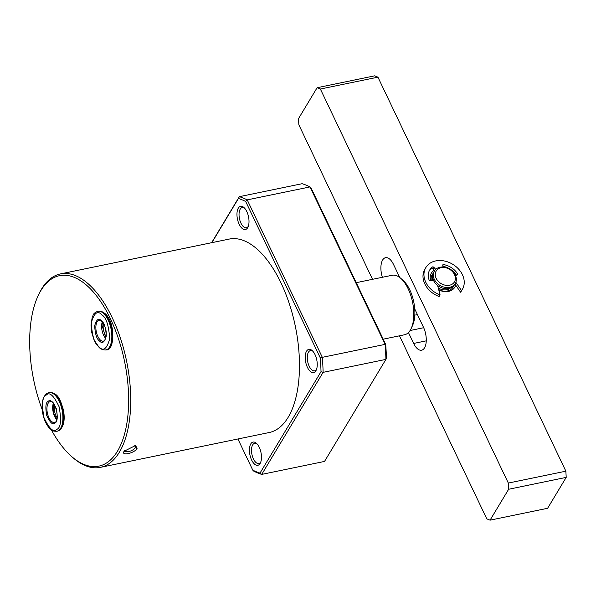 <?xml version="1.0" encoding="UTF-8"?>
<svg xmlns="http://www.w3.org/2000/svg" width="596" height="596" viewBox="0 0 596 596"><rect width="100%" height="100%" fill="white"/><g stroke="black" fill="none" stroke-linecap="round" stroke-linejoin="round"><path stroke-width="0.89" d="M134.77 445.391L135.545 446.099L135.329 447.693C133.787 449.66 131.351 451.03 128.021 451.79L124.579 451.328L124.512 450.71M137.058 448.542C134.219 453.422 120.481 456.253 124.177 451.202L135.627 445.473L137.058 448.542L135.329 447.693M100.426 467.361L269.183 432.532A98.765 47.084 -101.7 0 0 288.121 417.364A98.765 47.084 -101.7 0 0 289.306 303.707A98.765 47.084 -101.7 0 0 229.251 239.07L60.501 273.899A98.765 47.084 78.3 0 1 120.556 338.535A98.765 47.084 78.3 0 1 119.371 452.2A98.765 47.084 78.3 0 1 100.426 467.361A98.765 47.084 78.3 0 1 72.235 457.065L71.051 456.007A97.245 46.361 78.3 0 1 51.36 429.858M42.219 409.69A97.245 46.361 78.3 0 1 38.017 295.966L38.68 294.521A98.765 47.084 78.3 0 1 41.556 289.067A98.765 47.084 78.3 0 1 60.501 273.899M38.017 295.966A97.245 46.361 78.3 0 1 40.848 290.595A97.245 46.361 78.3 0 1 110.469 318.853A97.245 46.361 78.3 0 1 117.464 451.209A97.245 46.361 78.3 0 1 71.051 456.007M259.26 447.335A11.853 5.647 78.3 0 1 260.459 462.816A11.853 5.647 78.3 0 1 251.631 460.023A11.853 5.647 78.3 0 1 249.955 445.853A11.853 5.647 78.3 0 1 256.436 443.312A11.853 5.647 78.3 0 1 259.26 447.335M257.04 443.916A10.333 4.924 -101.7 0 0 254.663 443.29A10.333 4.924 -101.7 0 0 252.682 444.877A10.333 4.924 -101.7 0 0 253.427 458.942A10.333 4.924 -101.7 0 0 258.843 463.532A10.333 4.924 -101.7 0 0 260.78 462.019M315.038 354.627A11.853 5.647 78.3 0 1 316.23 370.109A11.853 5.647 78.3 0 1 307.402 367.315A11.853 5.647 78.3 0 1 305.726 353.145A11.853 5.647 78.3 0 1 312.207 350.604A11.853 5.647 78.3 0 1 315.038 354.627M312.811 351.208A10.333 4.924 -101.7 0 0 310.441 350.582A10.333 4.924 -101.7 0 0 308.46 352.169A10.333 4.924 -101.7 0 0 309.197 366.235A10.333 4.924 -101.7 0 0 314.613 370.824A10.333 4.924 -101.7 0 0 316.55 369.311M247.653 227.709A11.853 5.647 78.3 0 1 239.167 224.267A11.853 5.647 78.3 0 1 238.318 208.131A11.853 5.647 78.3 0 1 243.973 207.55A11.853 5.647 78.3 0 1 248.003 227.054A11.853 5.647 78.3 0 1 247.653 227.709M244.584 208.153A10.333 4.924 -101.7 0 0 242.207 207.535A10.333 4.924 -101.7 0 0 240.225 209.114A10.333 4.924 -101.7 0 0 240.099 221.012A10.333 4.924 -101.7 0 0 246.386 227.769A10.333 4.924 -101.7 0 0 248.316 226.256M237.908 438.984L252.779 470.155A141.312 67.363 -101.7 0 0 260.012 473.09L321.02 371.68A141.312 67.363 -101.7 0 0 320.298 357.935L245.656 201.441A141.312 67.363 -101.7 0 0 238.422 198.505L211.863 242.661M245.656 201.441L247.221 199.876A142.831 68.086 -101.7 0 0 239.324 196.673L238.422 198.505M320.298 357.935L322.324 357.332L247.221 199.876L310.009 186.921A142.831 68.086 -101.7 0 0 302.112 183.71L239.324 196.673L211.625 242.714M321.02 371.68L323.114 372.351A142.831 68.086 -101.7 0 0 322.324 357.332L385.113 344.369L310.009 186.921L311.06 187.941L385.701 344.436L385.113 344.369A142.831 68.086 -101.7 0 1 385.91 359.388L324.522 461.431L261.726 474.394L323.114 372.351L385.91 359.388L386.432 358.174A141.312 67.363 -101.7 0 0 385.701 344.436M260.012 473.09L261.726 474.394A142.831 68.086 -101.7 0 1 253.829 471.183L252.779 470.155M53.342 403.283A10.639 5.073 -101.7 0 0 56.732 419.696M102.266 321.959A10.639 5.073 -101.7 0 0 105.656 338.379M383.198 339.176L404.49 334.781A30.389 14.49 -101.7 0 0 411.203 328.441A30.389 14.49 -101.7 0 0 408.133 288.755A30.389 14.49 -101.7 0 0 400.877 278.429A30.389 14.49 -101.7 0 0 392.205 275.255L356.244 282.675M411.203 328.441L412.536 325.558A27.349 13.037 -101.7 0 0 414.816 315.128A27.349 13.037 -101.7 0 0 409.772 289.842A27.349 13.037 -101.7 0 0 403.246 280.545L400.877 278.429M417.431 314.591L414.816 315.128M438.76 289.894A13.678 10.683 31 0 0 448.512 291.399A13.678 10.683 31 0 0 455.717 285.156M447.425 290.96A12.158 9.491 31 0 0 453.049 287.19A12.158 9.491 31 0 0 453.668 285.901A12.158 9.491 -149 0 1 453.049 287.19A12.158 9.491 -149 0 1 447.425 290.96A12.158 9.491 -149 0 1 438.678 289.582A12.158 9.491 31 0 0 447.425 290.96M414.734 308.937L423.436 327.182A15.198 7.241 78.3 0 1 424.531 347.863A15.198 7.241 78.3 0 1 421.618 350.195A15.198 7.241 78.3 0 1 413.654 343.445L408.454 332.546M565.872 471.183L508.313 483.058L320.372 89.035L377.931 77.16L565.872 471.183L566.2 477.381L508.641 489.264L508.313 483.058M434.112 270.279A13.678 10.683 31 0 0 430.573 280.463M382.379 277.289A15.198 7.241 78.3 0 1 385.545 257.688A15.198 7.241 78.3 0 1 393.509 264.438L399.73 277.475M320.372 89.035L317.109 87.716L298.522 118.619L298.849 124.817L372.537 279.315M399.484 335.816L486.783 518.84L490.054 520.166L508.641 489.264M377.931 77.16L374.668 75.834L317.109 87.716M490.054 520.166L547.612 508.284L566.2 477.381M433.068 273.504A12.158 9.491 31 0 0 432.219 274.659A12.158 9.491 31 0 0 431.295 280.448A12.158 9.491 -149 0 1 432.219 274.659A12.158 9.491 -149 0 1 433.068 273.504M442.962 267.008L442.776 265.123A0.745 0.581 -149 0 1 443.446 264.579A16.718 13.052 -149 0 1 457.557 273.81A1.08 0.842 -149 0 1 457.266 274.95L455.545 275.657M455.843 282.303L461.55 290.595A21.27 16.614 31 0 0 462.332 289.447A21.27 16.614 31 0 0 452.662 264.244A21.27 16.614 31 0 0 425.872 267.515A21.27 16.614 31 0 0 440.094 294.908L437.598 285.506M433.523 280.403L430.029 280.47A0.887 0.693 -149 0 1 429.031 279.792A16.718 13.052 -149 0 1 429.776 269.869A16.718 13.052 -149 0 1 432.271 267.053A1.162 0.901 -149 0 1 433.873 267.328L435.743 269.37M433.873 267.328L432.897 268.96L434.558 270.77M432.897 268.96A1.162 0.901 31 0 0 431.288 268.677A16.718 13.052 31 0 0 429.329 270.703M440.094 294.908L439.118 296.532A21.27 16.614 31 0 1 424.896 269.146L425.872 267.515M461.55 290.595L460.574 292.226A21.27 16.614 31 0 0 461.349 291.079L462.332 289.447M454.942 284.039L460.574 292.226M456.476 275.277A16.718 13.052 31 0 0 442.888 266.278M432.696 277.609A10.639 8.307 31 0 0 432.696 280.418M438.254 287.98A10.639 8.307 31 0 0 446.821 289.708A10.639 8.307 31 0 0 450.218 288.151M434.372 279.42A12.158 9.491 -149 0 1 434.417 270.994A12.158 9.491 -149 0 1 440.049 267.224A12.158 9.491 -149 0 1 455.299 275.106A12.158 9.491 -149 0 1 455.255 283.532A12.158 9.491 -149 0 1 449.622 287.302A12.158 9.491 -149 0 1 434.372 279.42M434.417 270.994L433.687 272.216A12.158 9.491 31 0 0 435.922 283.964A12.158 9.491 31 0 0 448.892 288.524A12.158 9.491 31 0 0 454.517 284.746L455.255 283.532M436.168 278.339A10.639 8.307 -149 0 1 441.137 267.664A10.639 8.307 -149 0 1 454.48 274.562A10.639 8.307 -149 0 1 449.511 285.231A10.639 8.307 -149 0 1 436.168 278.339M59.175 430.387A19.75 9.417 78.3 0 1 57.38 431.176L59.607 430.2C63.928 426.222 65.188 419.398 63.377 409.728C60.479 400.758 58.713 392.764 49.393 392.488A19.75 9.417 78.3 0 1 62.148 407.955A19.75 9.417 78.3 0 1 59.175 430.387M58.654 430.491A19.75 9.417 78.3 0 1 56.858 431.288C51.055 431.243 51.874 429.805 49.505 428.233C46.376 424.784 44.164 420.053 42.867 414.026C41.064 404.364 42.323 397.547 46.644 393.576L48.872 392.593A19.75 9.417 78.3 0 1 61.626 408.066A19.75 9.417 78.3 0 1 58.654 430.491M56.896 429.336C53.618 432.845 49.312 428.919 43.97 417.572C41.578 404.14 42.323 396.645 46.212 395.088C49.49 391.579 53.796 395.498 59.138 406.852C61.53 420.277 60.785 427.772 56.896 429.336M48.172 401.369C45.706 402.352 45.236 407.098 46.749 415.606C50.131 422.795 52.858 425.276 54.936 423.056C57.402 422.065 57.872 417.319 56.359 408.819C52.977 401.63 50.25 399.141 48.172 401.369M55.07 422.266A10.639 5.073 78.3 0 1 54.489 422.467A10.639 5.073 78.3 0 1 47.62 414.138A10.639 5.073 78.3 0 1 49.222 402.062A10.639 5.073 78.3 0 1 50.191 401.63C55.145 398.97 60.166 421.141 55.197 422.147L54.489 422.467M53.64 403.641L53.923 413.81L56.866 419.249M57.171 417.632A9.119 4.343 78.3 0 1 55.085 413.378A9.119 4.343 78.3 0 1 54.564 405.004M97.789 311.276L98.318 311.164A19.75 9.417 78.3 0 1 103.875 313.153A19.75 9.417 78.3 0 1 112.279 334.08A19.75 9.417 78.3 0 1 106.304 349.859L105.775 349.964A19.75 9.417 78.3 0 0 111.757 334.185A19.75 9.417 78.3 0 0 103.354 313.265A19.75 9.417 78.3 0 0 97.789 311.276C92.484 313.608 93.803 314.606 92.253 316.99L90.987 325.118L91.769 332.613L94.034 339.906L99.331 347.773L102.572 349.733L105.775 349.964M99.025 346.909C94.615 343.996 92.045 335.958 91.315 322.801C94.138 312.781 97.677 310.136 101.923 314.867C106.341 317.78 108.912 325.818 109.642 338.975C106.818 348.995 103.279 351.64 99.025 346.909M101.394 320.745C98.705 317.743 96.463 319.419 94.675 325.766C95.136 334.103 96.761 339.191 99.562 341.031C102.251 344.034 104.494 342.357 106.282 336.01C105.82 327.673 104.188 322.585 101.394 320.745M100.419 340.07A10.639 5.073 78.3 0 1 95.896 328.806A10.639 5.073 78.3 0 1 99.115 320.313L101.573 321.266C103.443 322.987 104.821 325.781 105.73 329.64C106.729 332.233 106.468 340.152 103.413 341.143A10.639 5.073 78.3 0 1 100.419 340.07M102.564 322.324L101.976 325.088L105.783 337.932M106.095 336.315A9.119 4.343 78.3 0 1 103.22 325.334A9.119 4.343 78.3 0 1 103.488 323.68M413.654 343.445L426.259 340.845M431.288 268.677L432.271 267.053M456.737 275.166L457.557 273.81M442.821 265.622L443.446 264.579M48.872 392.593L49.393 392.488M56.858 431.288L57.38 431.176M98.318 311.164L101.573 311.41L104.762 313.354C115.736 321.631 114.767 351.163 106.304 349.859M423.682 327.718L410.063 330.527M399.439 276.864L399 276.954"/></g></svg>
